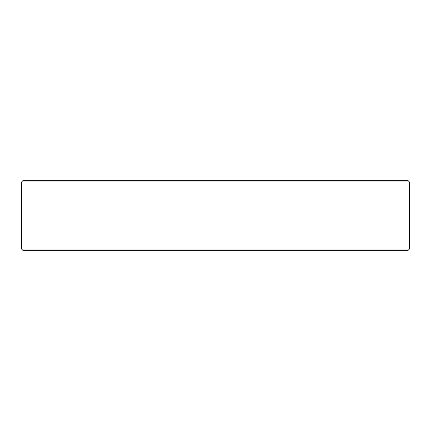 <?xml version="1.0" encoding="UTF-8"?>
<svg xmlns="http://www.w3.org/2000/svg" width="431" height="431" viewBox="0 0 431 431"><rect width="100%" height="100%" fill="white"/><g stroke="black" fill="none" stroke-linecap="round" stroke-linejoin="round"><path stroke-width="0.65" d="M409.45 249.026L407.785 250.686L23.215 250.686L21.55 249.026L409.45 249.026L409.45 181.974L21.55 181.974L21.55 249.026M21.55 181.974L23.215 180.314L407.785 180.314L409.45 181.974"/></g></svg>
